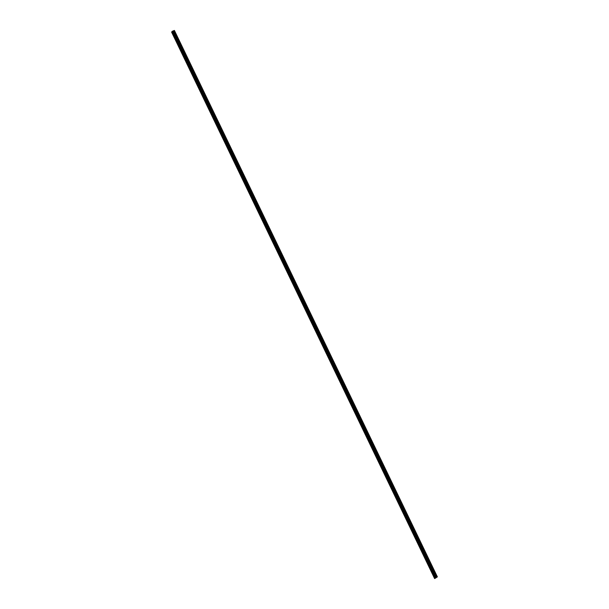 <?xml version="1.0" encoding="UTF-8"?>
<svg xmlns="http://www.w3.org/2000/svg" width="609" height="609" viewBox="0 0 609 609"><rect width="100%" height="100%" fill="white"/><g stroke="black" fill="none" stroke-linecap="round" stroke-linejoin="round"><path stroke-width="0.91" d="M174.753 37.819L174.189 36.411M179.906 48.53L179.343 47.129M185.067 59.248L184.497 57.84M190.221 69.959L189.658 68.558M195.375 80.67L194.811 79.269M200.536 91.388L199.965 89.987M205.69 102.099L205.126 100.698M210.843 112.817L210.28 111.409M216.005 123.528L215.434 122.127M221.158 134.246L220.595 132.838M226.312 144.957L225.749 143.557M231.473 155.676L230.91 154.267M236.627 166.386L236.064 164.986M241.788 177.097L241.217 175.697M246.942 187.816L246.371 186.407M252.096 198.526L251.532 197.126M257.257 209.245L256.686 207.836M262.41 219.956L261.847 218.555M267.564 230.674L267.001 229.266M272.725 241.385L272.154 239.984M277.879 252.096L277.316 250.695M283.033 262.814L282.469 261.413M288.194 273.525L287.623 272.124M293.348 284.243L292.784 282.835M298.501 294.954L297.938 293.553M303.663 305.672L303.092 304.264M308.816 316.383L308.253 314.982M313.97 327.094L313.407 325.693M319.131 337.812L318.568 336.412M324.285 348.523L323.722 347.122M329.446 359.241L328.875 357.833M334.6 369.952L334.029 368.552M339.753 380.671L339.19 379.262M344.915 391.381L344.344 389.981M350.068 402.1L349.505 400.692M355.222 412.811L354.659 411.41M360.383 423.521L359.812 422.121M365.537 434.24L364.974 432.832M370.691 444.951L370.127 443.55M375.852 455.669L375.281 454.261M381.006 466.38L380.442 464.979M386.159 477.098L385.596 475.69M391.321 487.809L390.75 486.408M396.474 498.52L395.911 497.119M401.628 509.238L401.065 507.837M406.789 519.949L406.226 518.548M411.943 530.667L411.379 529.259M417.104 541.378L416.533 539.977M422.258 552.097L421.687 550.688M427.411 562.807L426.848 561.407M432.573 573.518L432.002 572.117M435.671 577.933L436.173 577.667M435.838 577.743L436.28 577.515M434.773 578.527L435.13 577.804L437.376 576.868L434.773 578.535M437.376 576.868L174.402 30.45L172.842 31.074L435.808 577.484L172.834 31.059L172.164 31.379L171.624 32.132L434.598 578.55M437.285 576.875L174.311 30.458M172.164 31.379L435.138 577.804L172.157 31.386M436.965 577.005L173.991 30.587M436.897 577.035L173.923 30.617M436.508 577.271L173.535 30.853M436.463 577.294L173.489 30.876M436.082 577.446L173.108 31.029M436.052 577.454L173.078 31.036M435.983 577.461L173.009 31.044L435.953 577.469M435.762 577.492L172.789 31.067M435.473 577.606L172.499 31.188M435.412 577.644L172.438 31.219M435.169 577.789L172.195 31.364"/></g></svg>
